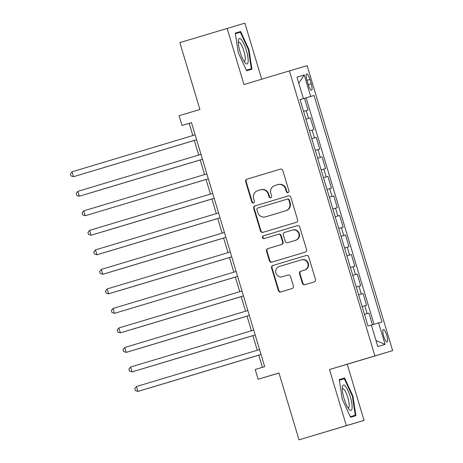 <?xml version="1.0" encoding="UTF-8"?>
<svg xmlns="http://www.w3.org/2000/svg" width="463" height="463" viewBox="0 0 463 463"><rect width="100%" height="100%" fill="white"/><g stroke="black" fill="none" stroke-linecap="round" stroke-linejoin="round"><path stroke-width="0.69" d="M288.021 192.596A1.401 1.36 -106.5 0 0 288.918 190.866L282.812 170.506A2.002 1.939 -106.5 0 0 280.387 169.145L246.947 179.187A2.002 1.939 -106.5 0 0 245.662 181.658L251.774 202.018A1.401 1.36 -106.5 0 0 253.469 202.968A1.401 1.36 -106.5 0 0 254.372 201.237L253.579 198.604A6.401 6.204 -106.5 0 1 257.683 190.687L260.472 189.853A6.401 6.204 -106.5 0 1 260.49 189.842A6.401 6.204 -106.5 0 1 268.256 194.2L269.044 196.833A1.401 1.36 -106.5 0 0 270.745 197.782A1.401 1.36 -106.5 0 0 271.648 196.052L270.855 193.418A6.401 6.204 -106.5 0 1 274.958 185.501L277.742 184.662A6.401 6.204 -106.5 0 1 285.526 189.008L286.319 191.647A1.401 1.36 -106.5 0 0 288.015 192.596A1.401 1.36 -106.5 0 0 288.021 192.596M386.761 335.374A6.523 1.597 73.3 0 0 383.347 329.581A6.523 1.597 73.3 0 0 383.688 336.283A6.523 1.597 73.3 0 0 387.103 342.07A6.523 1.597 73.3 0 0 386.761 335.374M302.397 283.368A2.002 1.939 -106.5 0 0 304.822 284.728A2.002 1.939 -106.5 0 0 304.828 284.722L314.209 281.909A2.002 1.939 -106.5 0 0 315.488 279.432L308.705 256.826A2.002 1.939 -106.5 0 0 306.28 255.466L272.84 265.507A2.002 1.939 -106.5 0 0 271.561 267.979L278.344 290.59A2.002 1.939 -106.5 0 0 280.769 291.95L292.107 288.547A2.002 1.939 -106.5 0 0 293.386 286.07L290.486 276.394A2.002 1.939 -106.5 0 0 288.061 275.034A2.002 1.939 -106.5 0 0 288.055 275.034L282.436 276.724A5.353 5.186 -106.5 0 0 282.436 276.724A5.353 5.186 -106.5 0 1 275.925 273.083A5.353 5.186 -106.5 0 1 279.357 266.474L301.367 259.865A5.353 5.186 -106.5 0 1 307.878 263.505A5.353 5.186 -106.5 0 1 304.446 270.114L300.776 271.214A2.002 1.939 -106.5 0 0 299.492 273.691L302.397 283.368L302.877 283.223A2.002 1.939 -106.5 0 0 305.227 284.606M261.705 79.208L244.886 23.15L179.847 42.608L199.9 109.465L179.088 115.715L182.017 125.479L191.479 122.637L264.68 366.644L255.223 369.48L258.151 379.243L278.981 373.056M346.33 425.647L364.063 420.392L347.227 364.271L329.494 369.526L346.33 425.647L299.023 439.85L278.963 372.993L258.151 379.243M329.494 369.526L374.908 355.891L289.404 70.891L307.137 65.636L392.641 350.636L374.908 355.891M227.154 28.405L243.989 84.526L289.404 70.891M296.332 222.321A2.002 1.939 -106.5 0 0 297.611 219.844L290.828 197.238A2.002 1.939 -106.5 0 0 288.403 195.878L254.963 205.913A2.002 1.939 -106.5 0 0 253.683 208.391L260.466 230.996A2.002 1.939 -106.5 0 0 262.891 232.357L296.332 222.321M299.769 227.032L306.552 249.638A2.002 1.939 -106.5 0 1 305.267 252.115L271.839 262.151A2.002 1.939 -106.5 0 0 271.839 262.151A2.002 1.939 -106.5 0 1 269.402 260.791L266.503 251.12A2.002 1.939 -106.5 0 1 267.782 248.643L281.342 244.574A2.002 1.939 -106.5 0 0 282.627 242.097L280.7 235.679A2.002 1.939 -106.5 0 0 278.275 234.319A2.002 1.939 -106.5 0 0 278.269 234.324L264.153 238.561A1.401 1.36 -106.5 0 0 264.153 238.561A1.401 1.36 -106.5 0 1 262.446 237.606A1.401 1.36 -106.5 0 1 263.349 235.875L297.339 225.672A2.002 1.939 -106.5 0 0 297.339 225.672A2.002 1.939 -106.5 0 1 299.769 227.032M364.063 420.392L299.023 439.85M372.431 324.76L368.918 313.057L364.491 314.389L368.918 313.057M367.171 313.573L364.827 305.765L366.58 305.25L363.067 293.536L358.634 294.867M358.634 294.856L361.314 294.057L358.97 286.244L360.723 285.729L357.21 274.015L352.777 275.346L357.21 274.015M355.457 274.536L353.119 266.729L354.866 266.208L351.353 254.494L346.92 255.825M346.92 255.813L349.6 255.015L347.262 247.207L349.009 246.686L345.496 234.972L341.063 236.304L345.496 234.972M343.743 235.493L341.405 227.686L343.152 227.165L339.639 215.457L335.206 216.782L339.639 215.457M337.892 215.972L335.548 208.165L337.295 207.644L333.782 195.936L329.355 197.267M329.349 197.255L332.035 196.451L329.691 188.644L331.439 188.128L327.926 176.415L323.498 177.746L327.926 176.415M326.178 176.93L323.834 169.122L325.582 168.607L322.069 156.893L317.641 158.224M317.635 158.213L320.321 157.414L317.977 149.601L319.725 149.086L316.212 137.372L311.784 138.703L316.212 137.372M314.464 137.893L312.12 130.086L313.868 129.565L310.355 117.851L305.921 119.17M305.927 119.182L310.355 117.851M306.963 80.354L308.248 84.648A6.32 1.551 73.3 0 0 311.553 90.262A6.32 1.551 73.3 0 0 311.223 83.768L309.932 79.474A6.32 1.551 73.3 0 0 306.628 73.866A6.32 1.551 73.3 0 0 306.963 80.354L309.932 79.474M371.355 325.084L381.987 321.907L314.053 95.471L300.065 99.649M378.63 322.902L385.077 344.374L377.791 346.532L371.349 325.061L367.992 326.056L300.059 99.62L303.41 98.625L300.059 99.62M303.41 98.625L296.968 77.153L304.255 74.994L310.696 96.466M374.035 324.279L306.107 97.855L304.498 98.33L308.017 110.044L303.583 111.363M320.321 157.414L322.069 156.893M332.035 196.451L333.782 195.936M349.6 255.015L351.353 254.494M361.314 294.057L363.067 293.536M347.227 364.271L392.641 350.636M182.017 125.479L189.205 123.349L192.863 135.532M194.327 140.416L198.72 155.053M200.184 159.938L204.577 174.574M206.041 179.459L210.434 194.095M211.898 198.98L216.29 213.617M217.755 218.501L222.142 233.138M223.612 238.023L227.999 252.653M229.469 257.538L233.856 272.175M235.32 277.059L239.712 291.696M241.177 296.58L245.569 311.217M247.034 316.102L251.426 330.738M252.891 335.623L257.283 350.26M258.748 355.144L262.405 367.327M191.485 122.66L189.205 123.349M300.07 99.661L304.498 98.33M306.107 97.855L314.053 95.471M312.12 130.086L309.44 130.884M317.977 149.601L315.291 150.406M323.834 169.122L321.148 169.927M329.691 188.644L327.005 189.448M335.548 208.165L332.862 208.963M341.405 227.686L338.719 228.485M347.262 247.207L344.576 248.006M353.119 266.729L350.433 267.527M358.97 286.244L356.29 287.048M364.827 305.765L362.147 306.57M298.774 83.166L304.255 74.994M385.077 344.374L375.997 340.56M238.289 52.736L246.611 70.781L251.953 69.201L248.972 49.57L240.65 31.525L235.308 33.11L238.289 52.736M355.908 415.687L352.928 396.062L344.605 378.011L339.263 379.596L342.244 399.222L350.566 417.273L355.908 415.687M235.314 33.128L240.65 31.525M235.401 33.718L240.366 32.248L248.428 49.732L248.972 49.57M339.263 379.614L344.605 378.011M339.356 380.21L344.316 378.74L352.378 396.224L352.928 396.062M288.252 192.504A1.401 1.36 -106.5 0 1 286.8 191.503L286.007 188.869A6.401 6.204 -106.5 0 0 278.222 184.523L277.788 184.65M260.513 189.836L260.953 189.708A6.401 6.204 -106.5 0 0 260.953 189.708A6.401 6.204 -106.5 0 1 268.731 194.055L269.524 196.688A1.401 1.36 -106.5 0 0 270.977 197.689M280.456 169.128L247.427 179.042A2.002 1.939 -106.5 0 0 246.142 181.519L252.248 201.874A1.401 1.36 -106.5 0 0 253.701 202.875M288.478 195.855L255.443 205.775A2.002 1.939 -106.5 0 0 254.164 208.246L260.947 230.858A2.002 1.939 -106.5 0 0 263.297 232.235M288.86 200.126A1.401 1.36 -106.5 0 0 287.164 199.171A1.401 1.36 -106.5 0 0 287.158 199.171L257.81 207.985A1.401 1.36 -106.5 0 0 256.913 209.716L257.746 212.494A6.401 6.204 -106.5 0 0 265.531 216.84L285.59 210.815A6.401 6.204 -106.5 0 0 289.693 202.904L288.86 200.126L289.34 199.981A1.401 1.36 -106.5 0 0 287.645 199.032A1.401 1.36 -106.5 0 0 287.639 199.032L287.645 199.032M265.97 216.713A6.401 6.204 -106.5 0 0 265.988 216.707A6.401 6.204 -106.5 0 0 266.011 216.701L265.531 216.84M289.34 199.981L290.174 202.759A6.401 6.204 -106.5 0 1 286.07 210.677L266.011 216.701M278.28 234.319L278.749 234.18A2.002 1.939 -106.5 0 0 278.749 234.18A2.002 1.939 -106.5 0 1 281.18 235.54L283.107 241.958A2.002 1.939 -106.5 0 1 281.822 244.429L268.262 248.504A2.002 1.939 -106.5 0 0 266.983 250.975L269.883 260.652A2.002 1.939 -106.5 0 0 272.238 262.029M297.414 225.649L263.823 235.736A1.401 1.36 -106.5 0 0 262.92 237.432A1.401 1.36 -106.5 0 0 264.564 238.433M295.411 240.349A5.353 5.186 -106.5 0 0 298.843 233.74A5.353 5.186 -106.5 0 0 292.338 230.099L284.583 232.426A2.002 1.939 -106.5 0 0 283.298 234.897L285.225 241.316A2.002 1.939 -106.5 0 0 287.65 242.676A2.002 1.939 -106.5 0 0 287.656 242.676L295.892 240.204A5.353 5.186 -106.5 0 0 299.324 233.595A5.353 5.186 -106.5 0 0 292.819 229.955L292.373 230.088M295.892 240.204L288.136 242.537A2.002 1.939 -106.5 0 0 288.136 242.537L287.656 242.676M301.401 259.853L301.847 259.72A5.353 5.186 -106.5 0 1 308.358 263.366A5.353 5.186 -106.5 0 1 304.926 269.975L301.257 271.075A2.002 1.939 -106.5 0 0 299.972 273.546L302.877 283.223M288.131 275.016L282.916 276.579M306.356 255.443L273.32 265.363A2.002 1.939 -106.5 0 0 272.041 267.834L278.824 290.446A2.002 1.939 -106.5 0 0 281.174 291.829M83.062 173.828L194.338 140.451M83.016 173.839L194.338 140.445M72.02 171.814L70.359 173.914L70.943 175.865L73.484 176.698L74.682 176.339L196.607 139.733L73.484 176.698L72.02 171.814L195.143 134.849M246.368 50.345A13.248 3.247 73.3 0 0 238.468 40.275A13.248 3.247 73.3 0 0 240.141 52.192A13.248 3.247 73.3 0 0 245.315 63.084A13.248 3.247 73.3 0 0 246.368 50.345M244.047 61.394A10.03 2.46 73.3 0 0 244.412 61.394A10.03 2.46 73.3 0 0 243.885 51.086A10.03 2.46 73.3 0 0 238.648 42.179A10.03 2.46 73.3 0 0 238.341 42.376M248.428 49.732L251.316 68.755L246.357 70.226M246.362 70.243L251.316 68.755M345.467 386.304A13.248 3.247 73.3 0 0 342.417 386.761A13.248 3.247 73.3 0 0 343.963 398.238A13.248 3.247 73.3 0 0 348.946 409.205A13.248 3.247 73.3 0 0 349.264 409.57A13.248 3.247 73.3 0 0 351.741 402.891A13.248 3.247 73.3 0 0 345.467 386.304M347.997 407.88A10.03 2.46 73.3 0 0 348.367 407.88A10.03 2.46 73.3 0 0 348.506 400.078A10.03 2.46 73.3 0 0 344.165 389.603A10.03 2.46 73.3 0 0 342.597 388.665A10.03 2.46 73.3 0 0 342.29 388.868M350.312 416.729L355.266 415.242L350.306 416.712M352.378 396.224L355.266 415.242M90.123 193.019L200.195 159.972L90.123 193.019M94.776 212.864L206.052 179.494M94.73 212.882L206.047 179.488M101.837 232.061L211.909 199.015L101.837 232.061M107.694 251.583L217.76 218.536L107.694 251.583M77.877 191.335L76.216 193.436L76.8 195.386L79.341 196.219L80.539 195.861L202.464 159.255L79.341 196.219L77.877 191.335L201 154.37M83.734 210.856L82.073 212.951L82.657 214.907L85.198 215.735L208.321 178.776L85.198 215.735L83.734 210.856L206.851 173.891M214.172 198.291L91.055 235.256L89.591 230.377L212.708 193.412M214.178 198.297L91.055 235.256L88.514 234.428L87.929 232.472L89.591 230.377M95.447 249.898L93.786 251.994L94.371 253.944L96.912 254.777L220.035 217.813L96.912 254.777L95.447 249.898L218.565 212.928M113.551 271.104L223.617 238.051L113.551 271.104M101.299 269.42L99.638 271.515L100.228 273.465L102.763 274.299L103.961 273.946L225.886 237.334L102.763 274.299L101.299 269.42L224.422 232.449M119.408 290.625L229.474 257.573L119.408 290.625M107.156 288.941L105.495 291.036L106.085 292.986L108.62 293.82L231.743 256.855L108.62 293.82L107.156 288.941L230.279 251.97M124.055 310.47L235.331 277.094M124.015 310.482L235.331 277.088M113.013 308.456L111.352 310.557L111.936 312.508L114.477 313.341L115.675 312.982L237.6 276.376L114.477 313.341L113.013 308.456L236.136 271.492M131.122 329.662L241.188 296.615L131.122 329.662M118.869 327.978L117.208 330.078L117.793 332.029L120.334 332.862L121.532 332.503L243.457 295.898L120.334 332.862L118.869 327.978L241.993 291.013M136.979 349.183L247.045 316.136L136.979 349.183M124.726 347.499L123.065 349.594L123.65 351.55L126.191 352.378L127.389 352.025L249.314 315.419L126.191 352.378L124.726 347.499L247.85 310.534M142.83 368.704L252.902 335.658L142.83 368.704M255.171 334.934L132.048 371.899L130.583 367.02L253.707 330.055M255.171 334.94L132.048 371.899L129.507 371.071L128.922 369.115L130.583 367.02M148.687 388.225L258.759 355.179L148.687 388.225M136.44 386.541L134.779 388.636L135.364 390.587L137.905 391.42L139.103 391.067L261.028 354.455L137.905 391.42L136.44 386.541L259.564 349.571M308.607 118.372L306.263 110.564M308.254 84.66L311.223 83.768M286.007 188.869L285.526 189.008M269.524 196.688L269.044 196.833M268.731 194.055L268.256 194.2M252.248 201.874L251.774 202.018M246.142 181.519L245.662 181.658M247.427 179.042L246.947 179.187M286.8 191.503L286.319 191.647M260.947 230.858L260.466 230.996M254.164 208.246L253.683 208.391M255.443 205.775L254.963 205.913M286.07 210.677L285.59 210.815M290.174 202.759L289.693 202.904M269.883 260.652L269.402 260.791M266.983 250.975L266.503 251.12M268.262 248.504L267.782 248.643M281.822 244.429L281.342 244.574M283.107 241.958L282.627 242.097M281.18 235.54L280.7 235.679M263.823 235.736L263.349 235.875M299.972 273.546L299.492 273.691M301.257 271.075L300.776 271.214M304.926 269.975L304.446 270.114M278.824 290.446L278.344 290.59M272.041 267.834L271.561 267.979M273.32 265.363L272.84 265.507M278.246 184.517L277.765 184.656M260.97 189.703L260.49 189.842M265.988 216.707L265.513 216.846M278.755 234.18L278.275 234.319M292.836 229.949L292.356 230.094M288.131 242.537L287.65 242.676M301.864 259.714L301.384 259.859"/></g></svg>
